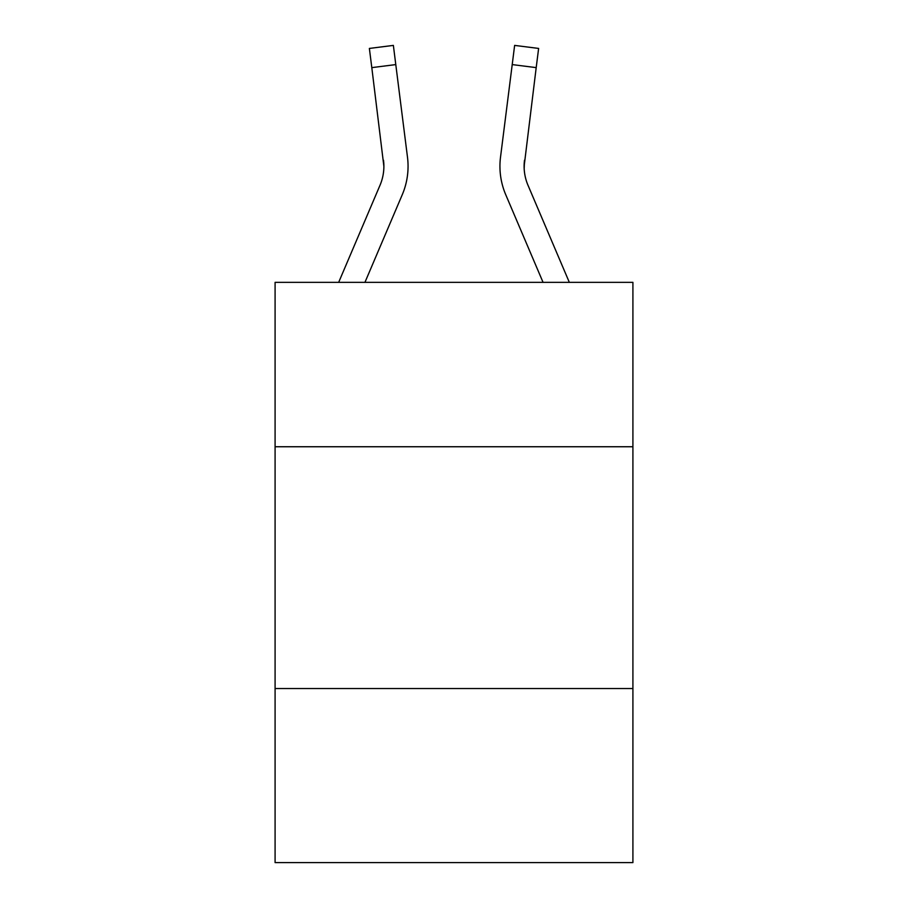 <?xml version="1.0" encoding="UTF-8"?>
<svg xmlns="http://www.w3.org/2000/svg" width="908" height="908" viewBox="0 0 908 908"><rect width="100%" height="100%" fill="white"/><g stroke="black" fill="none" stroke-linecap="round" stroke-linejoin="round"><path stroke-width="1.36" d="M632.91 446.747L632.91 282.343L275.09 282.343L275.09 446.747L632.91 446.747L632.91 862.6L275.09 862.6L275.09 446.747M632.91 688.525L275.09 688.525M364.948 282.343L402.267 194.698A72.538 72.538 0 0 0 407.488 157.197L395.786 64.593L371.803 67.623L369.374 48.43L393.368 45.4L395.786 64.593M407.125 154.292L407.488 157.197M569.327 282.343L527.979 185.232A48.351 48.351 0 0 1 524.12 166.368L536.197 67.623L512.214 64.593L514.632 45.4L538.626 48.43L514.632 45.4L538.626 48.43L514.632 45.4L538.626 48.43L514.632 45.4L538.626 48.43L514.632 45.4L538.626 48.43L514.632 45.4L538.626 48.43L514.632 45.4L538.626 48.43L514.632 45.4L538.626 48.43L514.632 45.4L538.626 48.43L514.632 45.4L538.626 48.43L514.632 45.4L538.626 48.43L514.632 45.4L538.626 48.43L514.632 45.4L538.626 48.43L514.632 45.4L538.626 48.43L514.632 45.4L538.626 48.43L514.632 45.4L538.626 48.43L514.632 45.4L538.626 48.43L514.632 45.4L538.626 48.43L514.632 45.4L538.626 48.43L514.632 45.4L538.626 48.43L514.632 45.4L538.626 48.43L514.632 45.4L538.626 48.43L514.632 45.4L538.626 48.43L514.632 45.4L538.626 48.43L514.632 45.4L538.626 48.43L536.197 67.623M543.052 282.343L505.733 194.698A72.538 72.538 0 0 1 500.512 157.197L512.214 64.593M524.177 168.65L524.495 160.228A48.351 48.351 0 0 0 527.979 185.232A48.351 48.351 0 0 1 524.12 166.368L524.12 166.368A48.351 48.351 0 0 0 527.979 185.232A48.351 48.351 0 0 1 524.12 166.368A48.351 48.351 0 0 0 527.979 185.232A48.351 48.351 0 0 1 524.12 166.368A48.351 48.351 0 0 0 527.979 185.232A48.351 48.351 0 0 1 524.12 166.368A48.351 48.351 0 0 0 527.979 185.232A48.351 48.351 0 0 1 524.12 166.368A48.351 48.351 0 0 0 527.979 185.232A48.351 48.351 0 0 1 524.12 166.368A48.351 48.351 0 0 0 527.979 185.232A48.351 48.351 0 0 1 524.12 166.368A48.351 48.351 0 0 0 527.979 185.232A48.351 48.351 0 0 1 524.12 166.368A48.351 48.351 0 0 0 527.979 185.232A48.351 48.351 0 0 1 524.12 166.368A48.351 48.351 0 0 0 527.979 185.232A48.351 48.351 0 0 1 524.12 166.368A48.351 48.351 0 0 0 527.979 185.232A48.351 48.351 0 0 1 524.12 166.368A48.351 48.351 0 0 0 527.979 185.232A48.351 48.351 0 0 1 524.12 166.368M338.673 282.343L380.021 185.232A48.351 48.351 0 0 0 383.88 166.38L371.803 67.623M380.021 185.232A48.351 48.351 0 0 0 383.88 166.38A48.351 48.351 0 0 1 380.021 185.232A48.351 48.351 0 0 0 383.88 166.38L383.505 160.228A48.351 48.351 0 0 1 380.021 185.232M408.067 166.255L407.976 169.83L408.067 166.255M369.374 48.43L393.368 45.4M499.933 166.255L500.024 169.83L499.933 166.255M500.512 157.197L500.876 154.292"/></g></svg>
